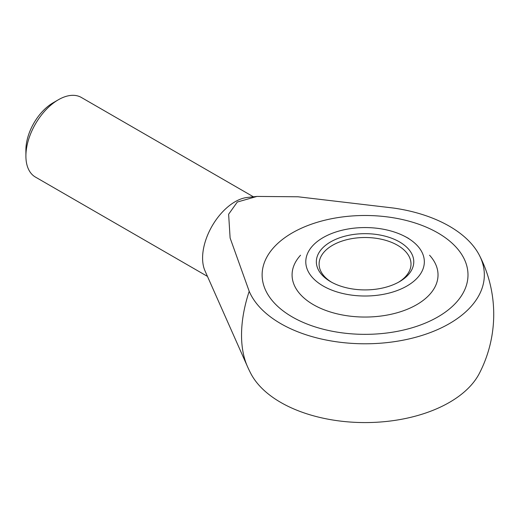 <?xml version="1.0" encoding="UTF-8"?>
<svg xmlns="http://www.w3.org/2000/svg" width="518" height="518" viewBox="0 0 518 518"><rect width="100%" height="100%" fill="white"/><g stroke="black" fill="none" stroke-linecap="round" stroke-linejoin="round"><path stroke-width="0.78" d="M253.425 196.808L81.371 97.475A45.953 26.528 120 0 0 58.392 99.747A45.953 26.528 120 0 0 25.9 156.028L25.9 149.935A38.494 22.222 120 0 1 53.114 102.797L58.392 99.747M249.203 291.297A112.82 65.138 -60 0 0 241.537 335.12A112.82 65.138 -60 0 0 247.442 366.498L204.992 270.817A45.953 26.528 -60 0 1 202.59 258.035A45.953 26.528 -60 0 1 247.351 197.449L256.934 196.432L298.044 196.782L393.427 208.035A119.276 68.862 180 0 1 479.351 255.225A119.276 68.862 180 0 1 449.397 323.614A119.276 68.862 180 0 1 332.938 341.245A119.276 68.862 180 0 1 249.203 291.297L230.115 238.002L228.626 214.238L237.296 202.046L256.934 196.432M247.442 366.498A128.671 128.671 0 0 0 250.764 373.413A119.276 68.862 0 0 0 449.397 402.408A119.276 68.862 0 0 0 479.351 373.413A128.671 128.671 0 0 0 479.351 255.225M437.839 232.899A102.933 59.428 180 0 1 467.994 274.922A102.933 59.428 180 0 1 404.448 329.824A102.933 59.428 180 0 1 292.269 316.945A102.933 59.428 180 0 1 262.121 274.922A102.933 59.428 180 0 1 325.667 220.014A102.933 59.428 180 0 1 437.839 232.899A102.933 59.428 0 0 0 325.667 220.014A102.933 59.428 0 0 0 262.121 274.922A102.933 59.428 0 0 0 292.269 316.945A102.933 59.428 0 0 0 404.448 329.824A102.933 59.428 0 0 0 467.994 274.922A102.933 59.428 0 0 0 437.839 232.899M25.9 156.028A45.953 26.528 120 0 0 35.418 177.065L207.472 276.398M429.558 255.225A72.973 42.126 180 0 1 408.398 308.812A72.973 42.126 180 0 1 313.455 304.714A72.973 42.126 180 0 1 300.55 255.225M406.973 237.587A59.279 34.227 180 0 1 406.973 285.988A59.279 34.227 180 0 1 323.141 285.988A59.279 34.227 180 0 1 327.046 235.528A59.279 34.227 180 0 1 403.062 235.528A59.279 34.227 180 0 1 406.973 237.587M398.497 282.239A45.953 26.528 0 0 0 411.007 264.038A45.953 26.528 0 0 0 397.552 245.279A45.953 26.528 0 0 0 332.562 245.279A45.953 26.528 0 0 0 319.101 264.038A45.953 26.528 0 0 0 331.617 282.239M399.501 281.675A48.711 28.121 180 0 1 330.613 281.675A48.711 28.121 180 0 1 330.613 241.906A48.711 28.121 180 0 1 399.501 241.906A48.711 28.121 180 0 1 399.501 281.675L399.501 281.675M408.799 238.558A87.484 87.484 0 0 0 403.062 235.528"/></g></svg>
